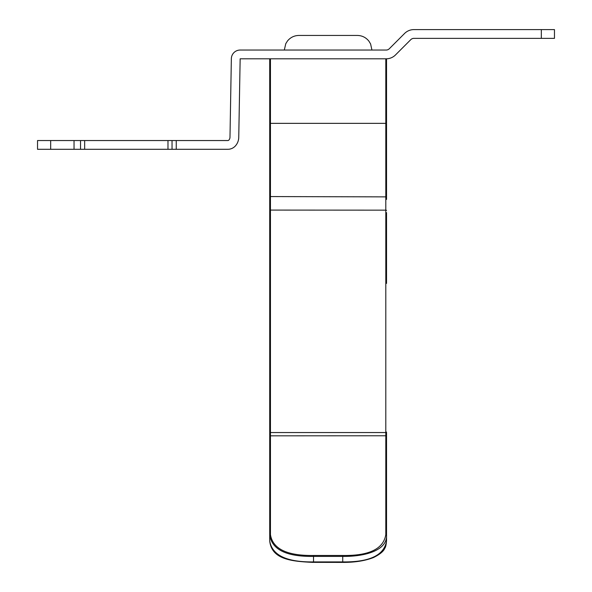 <?xml version="1.0" encoding="UTF-8"?>
<svg xmlns="http://www.w3.org/2000/svg" width="592" height="592" viewBox="0 0 592 592"><rect width="100%" height="100%" fill="white"/><g stroke="black" fill="none" stroke-linecap="round" stroke-linejoin="round"><path stroke-width="0.89" d="M50.675 149.302L37.533 149.302L37.533 140.541L50.675 140.541L50.675 149.302L227.809 149.302A10.219 10.219 0 0 0 235.52 145.787A13.142 13.142 0 0 0 238.746 137.396L240.152 58.808L270.448 58.808L270.448 123.351A0.733 0.733 0 0 1 269.715 122.618L269.715 116.779M50.675 140.541L227.809 140.541A1.458 1.458 0 0 0 228.912 140.038A4.381 4.381 0 0 0 229.985 137.24L231.354 58.689A8.799 8.799 0 0 1 240.152 50.046L386.184 50.046A4.381 4.381 0 0 0 389.284 48.759L404.595 33.448A13.142 13.142 0 0 1 413.882 29.6L554.467 29.6L554.467 38.362L541.325 38.362L541.325 29.6M176.253 140.541L176.253 149.302M269.715 232.293L269.715 59.533A0.733 0.733 0 0 1 270.448 58.808L385.806 58.808A0.733 0.733 0 0 1 386.539 59.533L386.539 122.618A0.733 0.733 0 0 1 385.806 123.351L385.806 58.808L386.184 58.808A13.142 13.142 0 0 0 395.478 54.96L410.789 39.642A4.381 4.381 0 0 1 413.882 38.362L541.325 38.362M74.037 149.302L74.037 140.541M172.043 140.541L172.043 149.302M167.98 140.541L167.98 149.302M80.542 140.541L80.542 149.302M371.931 50.046L370.592 43.934L368.868 41.092C365.893 37.429 362.052 35.55 357.331 35.439L298.923 35.439C294.246 35.542 290.428 37.4 287.453 41.003L285.758 43.719L284.315 50.046M313.523 35.439L340.348 35.439M386.539 122.618L386.539 199.408M269.715 283.405L269.715 210.397L270.448 210.086L270.448 196.566L269.715 196.877L269.715 537.329M385.806 432.856L386.539 432.848L386.539 540.94L386.539 435.83L385.806 435.771L385.806 534.576C383.527 548.902 369.164 555.873 342.731 555.474L342.731 556.406C366.47 556.65 387.36 549.842 386.539 535.153A0.733 0.577 180 0 0 385.806 534.576M386.539 435.431L386.539 432.064A0.733 0.481 180 0 1 385.806 432.545L385.806 435.771L269.715 435.83M386.539 283.405L386.539 212.609M269.715 432.848L269.715 430.377M269.715 535.153L269.715 540.94C272.061 555.259 286.661 562.252 313.523 561.912L313.523 555.474C287.031 555.844 272.675 548.88 270.448 534.576A0.733 0.577 180 0 0 269.715 535.153C271.98 549.679 286.58 556.761 313.523 556.406L342.731 556.406L342.731 561.912L313.523 561.912L313.523 562.4C291.16 561.453 271.647 559.344 269.715 540.94M385.806 66.104A0.733 0.733 0 0 0 386.539 65.379A0.733 0.733 0 0 1 385.806 66.104M386.539 196.877L270.448 196.566L270.448 123.351L385.806 123.351L385.806 210.086L386.539 210.397L385.806 210.16L385.806 432.545L270.448 432.545L270.448 210.16L269.715 210.397M386.539 116.779A0.733 0.733 0 0 0 385.806 116.047M386.539 540.94C384.245 555.237 369.645 562.222 342.731 561.912L342.731 562.4L313.523 562.356L342.731 562.4C354.66 562.467 364.894 560.861 373.434 557.575C379.857 554.43 383.668 551.278 384.852 548.133C385.592 547.356 386.154 544.958 386.539 540.94M84.656 140.541L84.656 149.302M270.448 534.576L270.448 432.545A0.733 0.481 180 0 1 269.715 432.064M385.806 210.16L270.448 210.086L385.806 210.16M342.731 555.474L313.523 555.474M269.715 59.533A0.733 0.733 0 0 1 270.448 58.808M385.806 58.808A0.733 0.733 0 0 1 386.539 59.533"/></g></svg>
